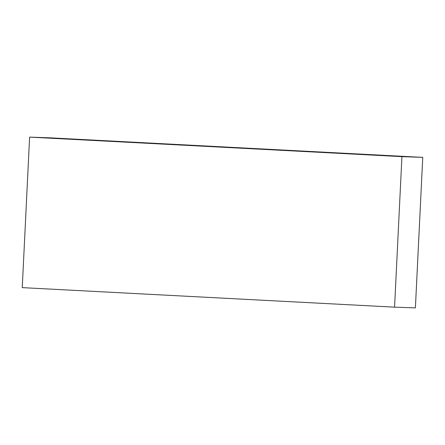<?xml version="1.0" encoding="UTF-8"?>
<svg xmlns="http://www.w3.org/2000/svg" width="445" height="445" viewBox="0 0 445 445"><rect width="100%" height="100%" fill="white"/><g stroke="black" fill="none" stroke-linecap="round" stroke-linejoin="round"><path stroke-width="0.67" d="M398.687 156.284L383.779 155.533L398.687 156.284M233.213 147.612L218.306 146.856L233.213 147.612M67.74 138.935L52.833 138.184L67.74 138.935M422.75 157.369L401.924 156.64L29.609 137.116L50.435 137.844L422.75 157.369L415.391 307.884L394.565 307.156L401.924 156.64M394.565 307.156L22.25 287.631L29.609 137.116"/></g></svg>
